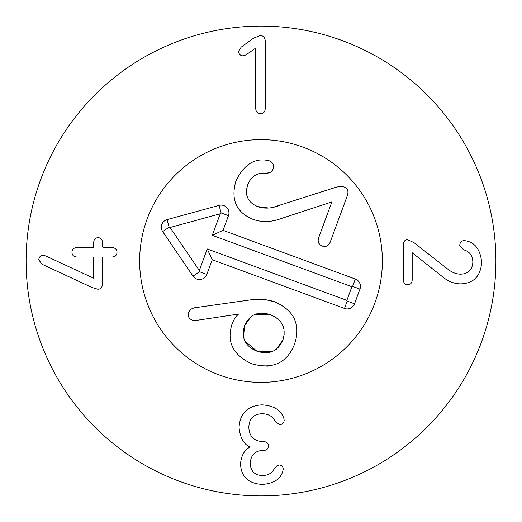 <?xml version="1.0" encoding="UTF-8"?>
<svg xmlns="http://www.w3.org/2000/svg" width="522" height="522" viewBox="0 0 522 522"><rect width="100%" height="100%" fill="white"/><g stroke="black" fill="none" stroke-linecap="round" stroke-linejoin="round"><path stroke-width="0.78" d="M239.05 427.492C239.97 413.274 247.617 405.724 261.985 404.857C273.639 405.574 280.914 410.031 283.805 418.226L284.177 420.321C283.948 423.009 282.435 424.451 279.616 424.654L275.133 421.365C272.921 416.51 268.562 413.946 262.057 413.672C253.47 414.22 249.059 418.801 248.837 427.42C249.262 436.431 253.966 441.162 262.957 441.612L263.701 441.612C266.716 441.788 268.288 443.256 268.412 446.023C268.288 448.783 266.716 450.258 263.701 450.427L263.029 450.427C255.036 450.701 250.775 455.014 250.253 463.353C250.527 471.125 254.638 475.209 262.586 475.607C268.713 475.235 272.647 472.769 274.389 468.214L278.794 464.926C281.612 465.076 283.081 466.466 283.205 469.108L282.754 471.496C280.314 479.294 273.489 483.6 262.285 484.423C248.263 483.574 241.014 476.703 240.544 463.804C241.216 455.634 244.381 450.055 250.031 447.067L250.031 446.845C243.878 444.594 240.218 438.147 239.05 427.492M403.369 280.073L403.369 244.355C403.617 241.321 405.013 239.774 407.551 239.722L413.9 242.56L447.445 268.863C451.732 272.373 456.163 274.141 460.75 274.167C468.319 273.867 472.351 269.835 472.854 262.064C472.58 255.441 469.461 251.356 463.51 249.81L459.778 245.405C459.902 242.365 461.37 240.772 464.182 240.622L465.905 240.844C475.137 242.554 480.39 249.725 481.669 262.364C480.645 276.21 473.65 283.381 460.672 283.877C453.996 283.805 447.772 281.293 441.997 276.334L412.184 252.726L412.184 280.073C412.008 283.009 410.54 284.555 407.773 284.699C405.013 284.555 403.539 283.009 403.369 280.073M265.241 108.68C264.967 111.969 263.401 113.665 260.537 113.763C257.594 113.665 256.002 111.969 255.754 108.68L255.754 48.089L245.816 54.967L243.05 55.861C240.29 55.658 238.822 54.164 238.645 51.378L241.112 47.195L253.588 38.152L260.165 35.542C263.303 35.613 264.993 37.434 265.241 40.99L265.241 108.68M103.115 257.039L102.442 257.711L102.442 284.229C102.195 287.491 100.648 289.162 97.81 289.24L92.133 287.518L42.073 264.282L38.785 259.878C38.909 257.111 40.429 255.591 43.346 255.317L45.584 255.917L93.477 278.109L93.699 257.711L93.027 257.039L76.962 257.039C73.7 256.785 72.029 255.193 71.958 252.257C72.029 249.392 73.7 247.82 76.962 247.545L93.027 247.545L93.699 246.873L93.699 242.319C93.921 239.33 95.395 237.784 98.11 237.686C100.798 237.784 102.24 239.33 102.442 242.319L102.442 246.873L103.115 247.545L112.002 247.545C115.218 247.82 116.889 249.392 117.013 252.257C116.889 255.193 115.218 256.785 112.002 257.039L103.115 257.039M139.635 261A121.365 121.365 0 0 1 321.683 155.895A121.365 121.365 0 0 1 321.683 366.105A121.365 121.365 0 0 1 139.635 261M495.9 261A234.9 234.9 0 0 1 143.55 464.43A234.9 234.9 0 0 1 143.55 57.57A234.9 234.9 0 0 1 495.9 261M276.366 349.192L282.924 339.946C286.461 328.129 282.278 319.718 270.376 314.701C258.096 310.812 249.49 314.512 244.55 325.813C240.936 337.747 245.059 346.21 256.928 351.215C269.241 355.117 277.906 351.358 282.924 339.946L284.236 334.106M282.67 325.245L282.441 324.775M276.432 317.885L270.376 314.701L254.71 314.564M251.043 316.671L244.55 325.813L243.506 337.049M265.515 299.674L274.879 301.866C294.441 310.707 300.985 324.821 294.506 344.213C286.878 363.168 272.588 369.687 251.643 363.756C232.923 355.006 226.398 341.747 232.062 323.999C233.941 319.301 235.99 316.156 238.215 314.557L238.025 314.159L196.265 320.404L192.142 320.11C188.612 318.4 187.424 315.771 188.579 312.221L190.745 309.226L194.21 307.83L249.353 300.046L258.357 299.308M194.66 320.56L194.047 320.534M188.696 317.063L188.148 314.14M244.929 341.114L256.928 351.215L272.66 351.326M249.353 300.046C258.038 298.564 266.546 299.171 274.879 301.866M234.039 319.673L234.443 318.981M238.528 355.554L237.034 353.916M286.324 357.413L284.921 358.738M268.804 366.02L266.814 366.209M294.643 319.464L296.287 324.658M273.319 207.247L334.524 187.737C338.706 186.374 341.943 186.158 344.239 187.078C347.554 188.37 348.644 191.078 347.495 195.189L330.217 242.104C328.566 245.882 325.891 247.2 322.185 246.058C318.629 244.524 317.441 241.784 318.635 237.836L331.868 201.916L281.28 218.509C271.29 222.222 261.894 222.516 253.092 219.384C236.283 212.454 230.561 199.645 235.918 180.958C243.709 164.978 254.083 158.094 267.042 160.319L268.08 160.502M268.719 160.645L269.411 160.854C273.032 162.414 274.194 165.22 272.889 169.272C271.91 171.921 269.561 173.245 265.848 173.252L265.646 173.239M267.042 160.319L269.411 160.854M270.461 172.208L266.625 173.258M255.186 175.333L254.012 176.051M250.031 180.155L247.65 184.834L246.404 190.556M265.848 173.252C257.281 172.404 251.212 176.26 247.65 184.834C244.544 195.28 247.891 202.529 257.692 206.588L268.53 208.004M246.828 195.404L248.061 198.562M257.692 206.588C263.721 208.774 270.403 208.591 277.73 206.053M338.178 186.83L340.096 186.55M319.725 244.44L318.59 242.769M328.142 245.209L326.798 245.999M219.057 374.887A121.365 121.365 0 0 1 183.346 167.732A121.365 121.365 0 0 1 380.603 240.381A121.365 121.365 0 0 1 219.057 374.887M223.064 230.339L355.319 279.048A7.83 7.83 0 0 1 359.958 289.103L354.549 303.797A7.83 7.83 0 0 1 344.494 308.437L212.239 259.728L206.823 274.422A7.83 7.83 0 0 1 193.003 276.125L162.681 231.579A7.83 7.83 0 0 1 167.086 219.625L219.057 205.387A7.83 7.83 0 0 1 228.473 215.645L223.064 230.339L212.284 235.311L220.219 213.772L170.061 227.507L199.326 270.5L207.26 248.955L346.869 300.372L351.887 286.728L212.284 235.311M355.319 279.048L352.611 286.395L351.887 286.728M228.473 215.645L221.126 212.937L220.219 213.772M162.681 231.579L169.154 227.174L170.061 227.507M193.003 276.125L199.476 271.721L199.326 270.5M212.239 259.728L207.26 248.955M354.549 303.797L347.202 301.09L346.869 300.372M219.057 205.387L221.126 212.937M167.086 219.625L169.154 227.174M206.823 274.422L199.476 271.721M344.494 308.437L347.202 301.09M359.958 289.103L352.611 286.395"/></g></svg>
